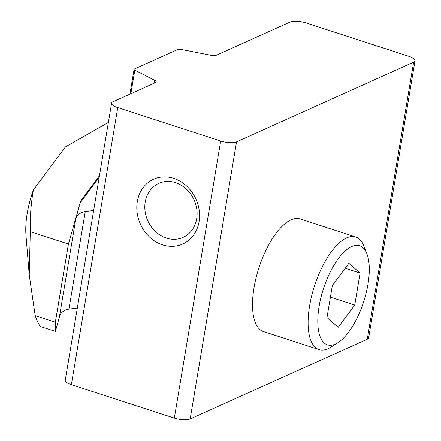 <?xml version="1.0" encoding="UTF-8"?>
<svg xmlns="http://www.w3.org/2000/svg" width="441" height="441" viewBox="0 0 441 441"><rect width="100%" height="100%" fill="white"/><g stroke="black" fill="none" stroke-linecap="round" stroke-linejoin="round"><path stroke-width="0.66" d="M162.619 244.865A35.528 30.479 65.8 0 1 137.294 201.592A35.528 30.479 65.8 0 1 173.743 178.368A35.528 30.479 65.8 0 1 199.067 221.647A35.528 30.479 65.8 0 1 162.619 244.865M175.59 182.662A29.608 25.396 -114.2 0 0 158.804 183.373A29.608 25.396 -114.2 0 0 145.106 211.46A29.608 25.396 -114.2 0 0 166.318 238.074A29.608 25.396 -114.2 0 0 183.109 237.368A29.608 25.396 -114.2 0 0 196.807 209.277A29.608 25.396 -114.2 0 0 175.59 182.662M236.547 141.875L413.636 62.164A11.841 3.737 9.5 0 0 415.02 60.775A11.841 3.737 9.5 0 0 408.89 56.321L305.933 22.893A11.841 3.737 9.5 0 0 290.084 22.05L216.542 55.153A5.92 1.869 -170.5 0 1 210.55 55.224L180.909 49.37A2.96 0.937 9.5 0 0 177.916 49.409L134.411 68.989A2.96 0.937 9.5 0 0 134.07 69.336A2.96 0.937 9.5 0 0 134.803 70.125L154.719 80.356A5.92 1.869 -170.5 0 1 156.191 81.932A5.92 1.869 -170.5 0 1 155.502 82.627L112.995 101.761A11.841 3.737 -170.5 0 0 111.606 103.15A11.841 3.737 -170.5 0 0 117.741 107.604L220.698 141.032A11.841 3.737 -170.5 0 0 236.547 141.875L190.181 418.95L367.27 339.239A11.841 3.737 9.5 0 0 368.654 337.85L415.02 60.775M190.181 418.95A11.841 3.737 -170.5 0 1 174.333 418.107L71.37 384.679A11.841 3.737 -170.5 0 1 65.24 380.225L111.606 103.15M324.267 343.026A52.11 21.129 108 0 0 338.038 342.613A52.11 21.129 108 0 0 363.643 301.826A52.11 21.129 108 0 0 366.879 253.779A52.11 21.129 108 0 0 362.822 247.572A52.11 21.129 108 0 0 326.478 280.432A52.11 21.129 108 0 0 324.267 343.026M366.879 253.779L363.886 246.111A59.215 24.012 108 0 0 359.272 239.061A59.215 24.012 108 0 0 355.65 236.977A59.215 24.012 108 0 0 316.175 281.093A59.215 24.012 108 0 0 315.464 347.53A59.215 24.012 108 0 0 319.08 349.614A59.215 24.012 108 0 0 331.114 347.056L338.038 342.613M355.65 236.977L300.051 218.923A59.215 24.012 108 0 0 260.576 263.045A59.215 24.012 108 0 0 259.865 329.477A59.215 24.012 108 0 0 263.481 331.56L319.08 349.614M354.74 305.051L338.192 327.294L326.996 317.542L332.349 285.548L348.897 263.305L360.093 273.056L354.74 305.051L330.408 297.151M345.231 268.233L360.093 273.056M29.244 275.101L30.286 231.663C29.883 217.832 30.914 203.918 33.389 189.928A57.154 23.175 108 0 0 25.98 235.323L29.244 275.101L35.197 315.64A130.266 52.826 -72 0 0 40.203 326.45L55.373 331.378L60.13 314.626M33.389 189.928L65.395 146.919L108.381 122.427M35.197 315.64L55.346 322.178L55.373 331.378M30.286 231.663L68.421 244.044L55.346 322.178M99.468 175.711L80.642 201.008L68.421 244.044M93.646 210.478L85.256 211.542C80.422 212.441 77.291 214.761 75.863 218.499L80.642 201.008M75.863 218.499L59.535 316.07C60.963 312.327 64.094 310.012 68.928 309.113L77.324 308.044M80.378 202.606L99.197 177.315M367.27 339.239L413.636 62.164M154.245 83.195L154.719 80.356M130.856 93.724L134.803 70.125M71.37 384.679L117.741 107.604M174.333 418.107L220.698 141.032M85.256 211.542L68.928 309.113M129.913 94.148L134.07 69.336"/></g></svg>
